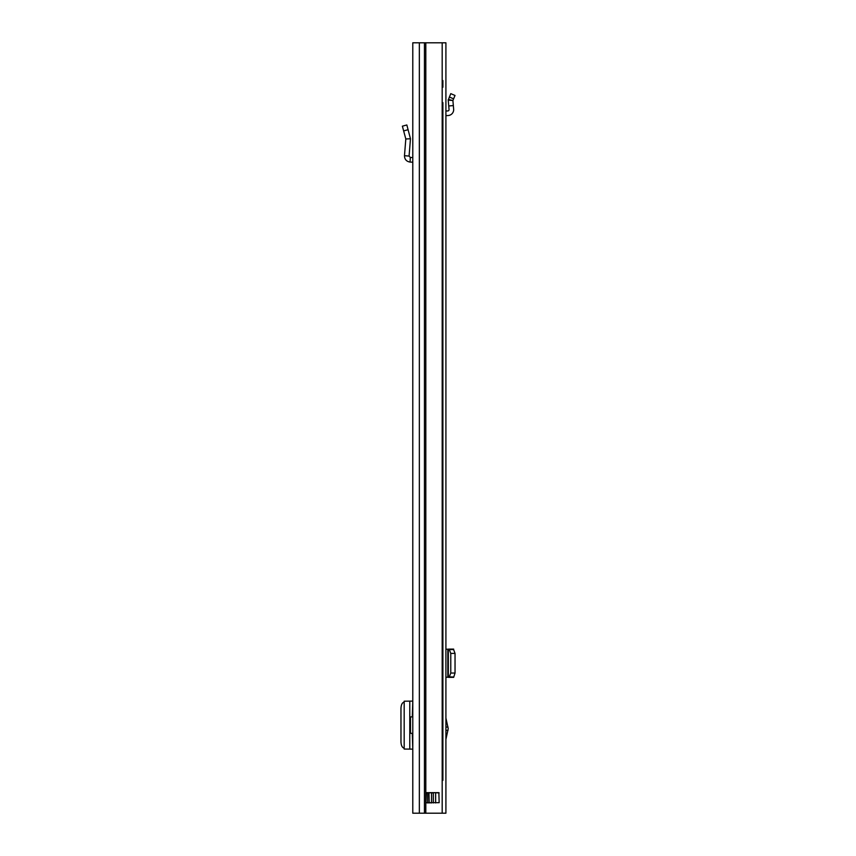 <?xml version="1.0" encoding="UTF-8"?>
<svg xmlns="http://www.w3.org/2000/svg" width="856" height="856" viewBox="0 0 856 856"><rect width="100%" height="100%" fill="white"/><g stroke="black" fill="none" stroke-linecap="round" stroke-linejoin="round"><path stroke-width="1.28" d="M409.082 156.07L404.481 155.706L405.808 138.972L410.463 138.768L405.808 138.972L402.384 126.174L406.846 124.976L410.463 138.768L409.082 156.07L410.302 157.461L412.785 157.59M404.481 155.706C404.588 159.366 406.45 161.484 410.056 162.073L412.656 162.212L412.785 159.89M425.807 42.8L412.785 42.8L412.785 813.2L442.188 813.2L442.188 42.8L425.807 42.8L425.807 813.2M412.785 128.967L412.785 124.034M426.363 792.656L438.871 792.656L439.149 802.671L426.01 802.671L426.363 792.656M435.64 792.656L435.64 802.928M426.01 792.913L427.679 792.913L427.679 802.671L429.22 802.928L428.963 792.913L431.531 792.656M428.963 792.913L427.679 792.656M412.785 733.335L410.495 733.335L410.495 716.9L412.785 716.9M412.785 749.128L412.292 733.335M412.292 716.9L412.785 701.107M404.182 701.182L404.182 749.053L412.292 749.128M404.182 702.102L404.053 702.113C402.181 702.637 401.154 704.745 400.961 708.404L400.972 742.024C401.197 745.587 402.224 747.63 404.053 748.123L404.182 748.133M412.292 701.107L404.246 701.192M453.616 98.825L455.018 95.465L450.77 93.646L448.223 100.099L448.319 99.489L452.899 100.516L453.616 98.825L449.346 97.038M442.188 42.8L445.912 42.8L445.912 813.2L442.188 813.2M445.912 718.024L448.223 728.713L445.912 739.402M445.912 677.353L449.346 676.882L450.77 673.041L450.77 653.417L449.346 649.576L445.912 649.105M449.346 649.576L453.616 649.576L455.039 653.417L455.039 673.041L453.669 677.353L448.319 677.01L448.319 649.447L453.669 649.105L448.737 649.105M452.899 649.479L448.319 649.447M452.899 676.978L449.346 676.882M452.899 677.085L448.319 677.01M453.338 677.353L448.737 677.353M445.912 111.023L447.838 110.927A1.284 1.284 0 0 0 449.047 109.536L448.223 100.099L452.899 100.516L453.338 105.566L448.737 105.973M445.912 115.656L448.073 115.539A5.906 5.906 0 0 0 453.648 109.129L453.338 105.566M442.188 80.55L442.894 80.55L442.894 87.226L442.188 87.226M442.188 102.634L442.894 102.634L442.894 780.33L442.188 780.33M403.647 130.904L408.119 129.705M410.056 162.073L410.302 157.461M424.448 42.8L424.448 813.2M419.344 42.8L419.344 813.2M427.679 802.928L426.01 802.671M433.329 792.656L439.149 792.913M439.149 802.671L431.531 802.671L431.531 792.913L433.329 792.913L433.329 802.928M431.531 802.928L428.963 802.671M409.778 701.118L409.778 749.118M448.03 730.35L445.912 730.35M447.838 677.353L447.838 649.105M455.039 653.417L450.77 653.417M455.039 673.041L450.77 673.041M445.912 727.076L448.03 727.076"/></g></svg>
